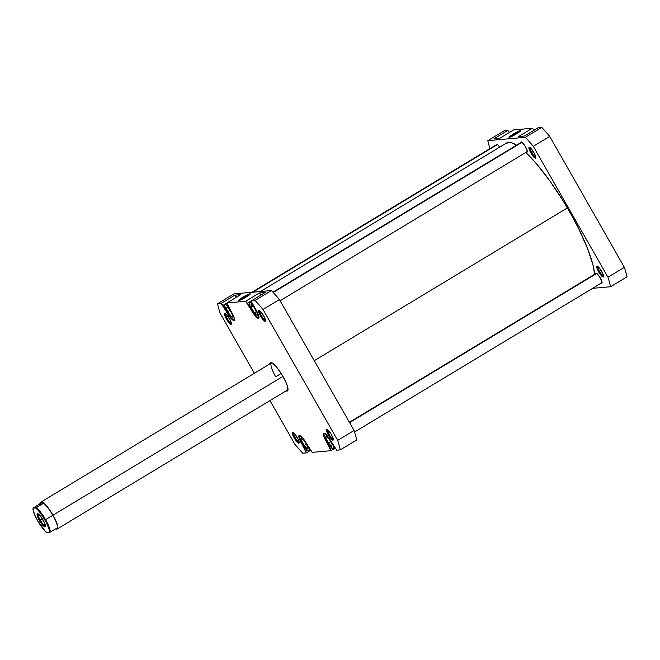 <?xml version="1.0" encoding="UTF-8"?>
<svg xmlns="http://www.w3.org/2000/svg" width="660" height="660" viewBox="0 0 660 660"><rect width="100%" height="100%" fill="white"/><g stroke="black" fill="none" stroke-linecap="round" stroke-linejoin="round"><path stroke-width="0.99" d="M300.424 435.567L299.549 435.649L299.409 436.887L302.115 443.47A9.042 2.03 58.9 0 1 299.681 435.526A9.042 2.03 58.9 0 1 299.978 435.46M324.967 433.381L324.093 433.455L323.953 434.701L326.659 441.284A9.042 2.03 58.9 0 1 324.225 433.339A9.042 2.03 58.9 0 1 324.522 433.265M259 317.501A9.042 2.03 58.9 0 1 258.802 317.732A9.042 2.03 58.9 0 1 251.889 310.192A9.042 2.03 58.9 0 1 249.455 302.247A9.042 2.03 58.9 0 1 253.745 305.778L251.666 303.385L249.67 302.173L249.175 303.608L250.354 307.18L255.692 315.653L258.06 317.691L259.099 317.13M234.457 319.696A9.042 2.03 58.9 0 1 234.259 319.918A9.042 2.03 58.9 0 1 227.345 312.378A9.042 2.03 58.9 0 1 224.911 304.433A9.042 2.03 58.9 0 1 229.201 307.972L227.123 305.572L225.126 304.367L224.631 305.795L225.811 309.375L231.148 317.839L233.516 319.877L234.556 319.316M227.263 318.64A5.503 1.237 -121.1 0 0 231.396 323.26A5.503 1.237 58.9 0 1 227.263 318.64L228.863 317.674L227.263 318.64A5.503 1.237 58.9 0 1 225.72 313.855A5.503 1.237 -121.1 0 0 227.263 318.64L226.413 319.052L227.263 318.64M229.523 318.78A6.295 1.411 58.9 0 1 231.412 323.986A6.295 1.411 58.9 0 1 226.413 319.052L229.061 322.855L231.313 324.217L230.101 319.836L226.256 314.317L224.87 313.483L224.524 314.474L226.413 319.052A6.295 1.411 58.9 0 1 225.085 313.508A6.295 1.411 58.9 0 1 229.523 318.78M261.352 315.596A5.503 1.237 -121.1 0 0 265.485 320.224A5.503 1.237 58.9 0 1 261.352 315.596L262.952 314.63L261.352 315.596A5.503 1.237 58.9 0 1 259.809 310.81L258.712 310.571L258.761 312.13L260.502 316.016L261.352 315.596L260.502 316.016L262.482 319.011L264.322 320.95L265.155 321.304L265.518 320.842L263.62 315.736A6.295 1.411 58.9 0 1 265.501 320.941A6.295 1.411 58.9 0 1 260.502 316.016A6.295 1.411 58.9 0 1 259.174 310.464A6.295 1.411 58.9 0 1 263.62 315.736L259.792 310.802A5.503 1.237 -121.1 0 0 261.352 315.596M329.15 434.462A5.503 1.237 -121.1 0 0 333.292 439.09A5.503 1.237 58.9 0 1 329.15 434.462L330.751 433.496L329.15 434.462A5.503 1.237 58.9 0 1 327.608 429.677L326.758 429.305L326.395 429.776L326.84 431.838L328.3 434.882L329.15 434.462L328.3 434.882L330.289 437.877L332.59 440.096L333.316 439.709L331.419 434.602A6.295 1.411 58.9 0 1 333.3 439.816A6.295 1.411 58.9 0 1 328.3 434.882A6.295 1.411 58.9 0 1 326.972 429.33A6.295 1.411 58.9 0 1 331.419 434.602L327.591 429.668A5.503 1.237 -121.1 0 0 329.15 434.462M295.061 437.506A5.503 1.237 -121.1 0 0 299.195 442.126A5.503 1.237 58.9 0 1 295.061 437.506L296.662 436.54L295.061 437.506A5.503 1.237 58.9 0 1 293.518 432.721A5.503 1.237 -121.1 0 0 295.061 437.506L294.212 437.918L295.061 437.506M297.33 437.646A6.295 1.411 58.9 0 1 299.211 442.852A6.295 1.411 58.9 0 1 294.212 437.918L296.86 441.721L299.112 443.083L298.394 439.733L294.682 433.843L293.032 432.424L292.306 432.811L294.212 437.918A6.295 1.411 58.9 0 1 292.883 432.374A6.295 1.411 58.9 0 1 297.33 437.646M283.008 376.464A16.516 3.712 58.9 0 1 287.95 390.142A16.516 3.712 58.9 0 1 286.069 390.877L287.694 390.745L287.562 386.653L285.805 381.95L281.341 373.684L276.053 366.481L272.959 363.512L270.781 362.563L269.816 363.949A16.516 3.712 58.9 0 1 271.342 362.629A16.516 3.712 58.9 0 1 283.008 376.464M249.109 295.061A5.882 0.627 -29.7 0 0 243.424 297.974L242.847 297.305A6.666 0.709 150.3 0 1 250.288 293.947A6.666 0.709 150.3 0 1 246.147 297.016L250.041 294.286L250.058 293.807L248.201 294.451L241.791 297.957L238.722 300.481L246.147 297.016A6.666 0.709 150.3 0 1 238.78 300.514A6.666 0.709 150.3 0 1 242.847 297.305L243.424 297.974A5.882 0.627 150.3 0 1 249.109 295.061M243.688 298.427L243.424 297.974L243.688 298.427M275.674 376.777L281.185 373.453L275.674 376.777A15.724 3.539 58.9 0 1 271.441 362.967A15.724 3.539 58.9 0 1 271.895 362.843A15.724 3.539 -121.1 0 0 275.674 376.777M258.679 318.268A9.438 2.12 58.9 0 0 256.138 309.977L252.071 302.849L251.493 300.754L265.271 292.438L259.421 292.966L261.154 294.921L259.421 292.966L245.644 301.274L254.438 314.886L257.202 317.798L258.811 318.137L258.736 315.802L257.738 313.112L252.071 302.849L251.493 300.754L255.073 300.432A115.013 25.855 58.9 0 1 263.002 309.449L337.681 440.377A115.013 25.855 58.9 0 1 340.304 449.864L336.724 450.186L327.938 436.573L323.92 433.125L323.408 434.618L324.043 436.92L330.883 450.706L312.18 452.38L303.385 438.768L299.376 435.319L298.864 436.805L299.5 439.114L306.339 452.9L302.759 453.222A115.013 25.855 58.9 0 1 294.822 444.205L269.957 400.603L294.822 444.205A115.013 25.855 58.9 0 0 302.759 453.222L306.339 452.9L310.456 450.417L306.339 452.9L305.762 450.813L301.694 443.677A9.438 2.12 58.9 0 1 299.153 435.394A9.438 2.12 58.9 0 1 306.364 443.264L312.18 452.38L330.883 450.706L335 448.222L330.883 450.706L330.305 448.618L326.238 441.49A9.438 2.12 58.9 0 1 323.697 433.199A9.438 2.12 58.9 0 1 330.908 441.07L336.724 450.186L340.304 449.864L356.705 439.972A115.013 25.855 -121.1 0 0 354.082 430.485L279.403 299.549A115.013 25.855 -121.1 0 0 271.474 290.54L233.921 293.89L271.474 290.54L255.073 300.432L251.493 300.754L265.271 292.438L259.421 292.966L245.644 301.274L226.949 302.948L245.644 301.274L247.393 303.262L251.501 300.787L247.393 303.262L251.46 310.398L251.864 310.15L251.46 310.398A9.438 2.12 58.9 0 0 258.679 318.268L258.687 318.26M234.127 320.455A9.438 2.12 58.9 0 0 231.594 312.163L227.527 305.036L226.949 302.948L240.727 294.632L234.877 295.152L236.602 297.115L234.877 295.152L221.1 303.468L229.895 317.08L233.904 320.529L234.415 319.036L233.78 316.734L226.949 302.948L240.727 294.632L234.877 295.152L221.1 303.468L217.52 303.79L221.1 303.468L222.849 305.456L226.958 302.973L222.849 305.456L226.916 312.584L227.321 312.337L226.916 312.584A9.438 2.12 58.9 0 0 234.127 320.455L234.135 320.447M254.364 373.271L220.143 313.277A115.013 25.855 58.9 0 1 217.52 303.79L233.921 293.89L217.52 303.79A115.013 25.855 58.9 0 0 220.143 313.277L254.364 373.271M337.681 440.377L263.002 309.449L279.403 299.549L354.082 430.485L337.681 440.377A115.013 25.855 58.9 0 1 340.304 449.864L356.705 439.972A115.013 25.855 -121.1 0 0 354.082 430.485L337.681 440.377M279.403 299.549A115.013 25.855 -121.1 0 0 271.474 290.54L255.073 300.432A115.013 25.855 58.9 0 1 263.002 309.449L279.403 299.549M240.339 300.069A5.882 0.627 150.3 0 1 243.424 297.974A5.882 0.627 -29.7 0 0 240.339 300.069M307.007 450.054L305.762 450.813L307.007 450.054M331.551 447.868L330.305 448.618L331.551 447.868M233.079 317.163L231.157 316.668L227.659 311.685L226.083 307.197L228.005 307.684L231.503 312.667L233.079 317.163L231.157 316.668L232.6 315.793L231.157 316.668L227.659 311.685L229.878 310.349L227.659 311.685L226.083 307.197L228.005 307.684L231.503 312.667L233.079 317.163M253.935 307.139L257.062 312.634L257.251 315.48L254.314 312.832L251.188 307.346L250.998 304.499L253.935 307.139L257.062 312.634L257.251 315.48L254.314 312.832L256.451 311.545L254.314 312.832L251.188 307.346L252.97 306.273L251.188 307.346L250.998 304.499L253.935 307.139M326.659 441.284L329.513 445.591L332.83 448.784L333.877 448.222L333.118 444.947A9.042 2.03 58.9 0 1 333.572 448.825A9.042 2.03 58.9 0 1 326.659 441.284M329.381 439.18L332.145 444.592L331.666 446.498L328.424 442.984L325.652 437.572L326.131 435.666L329.381 439.18L332.145 444.592L331.666 446.498L328.424 442.984L330.643 441.647L328.424 442.984L325.652 437.572L327.096 436.706L325.652 437.572L326.131 435.666L329.381 439.18M302.115 443.47L304.969 447.777L308.286 450.97L309.334 450.409L308.575 447.133A9.042 2.03 58.9 0 1 309.028 451.011A9.042 2.03 58.9 0 1 302.115 443.47M304.565 440.979L307.494 446.449L307.279 448.742L304.144 445.566L301.224 440.096L301.43 437.803L304.565 440.979L307.494 446.449L307.279 448.742L304.144 445.566L306.322 444.254L304.144 445.566L301.224 440.096L302.775 439.164L301.224 440.096L301.43 437.803L304.565 440.979M314.275 360.698L567.385 207.933A82.574 18.562 -121.1 0 0 525.781 152.46L536.778 164.125L550.028 181.162L563.203 200.987L571.387 214.929L578.721 228.822L587.515 248.407L593.01 265.007L594.643 274.263A82.574 18.562 -121.1 0 0 567.385 207.933L314.275 360.698M505.882 143.484L509.446 142.362L511.805 142.824L516.598 145.142A82.574 18.562 -121.1 0 0 506.542 142.997L260.452 291.522M531.646 152.46A5.503 1.237 -121.1 0 0 535.78 157.088A5.503 1.237 58.9 0 1 531.646 152.46L533.247 151.495L531.646 152.46A5.503 1.237 58.9 0 1 530.104 147.675L529.006 147.436L529.056 148.995L530.797 152.873L531.646 152.46L530.797 152.873L532.777 155.867L534.616 157.814L535.45 158.169L535.813 157.707L533.907 152.6A6.295 1.411 58.9 0 1 535.796 157.806A6.295 1.411 58.9 0 1 530.797 152.873A6.295 1.411 58.9 0 1 529.468 147.328A6.295 1.411 58.9 0 1 533.907 152.6L530.087 147.667A5.503 1.237 -121.1 0 0 531.646 152.46M599.445 271.326A5.503 1.237 -121.1 0 0 603.578 275.954A5.503 1.237 58.9 0 1 599.445 271.326L601.045 270.361L599.445 271.326A5.503 1.237 58.9 0 1 597.902 266.541A5.503 1.237 -121.1 0 0 599.445 271.326L598.595 271.738L599.445 271.326M601.714 271.466A6.295 1.411 58.9 0 1 603.595 276.672A6.295 1.411 58.9 0 1 598.595 271.738L601.862 276.202L603.496 276.903L602.778 273.553L599.065 267.663L597.415 266.244L596.689 266.64L598.595 271.738A6.295 1.411 58.9 0 1 597.267 266.195A6.295 1.411 58.9 0 1 601.714 271.466M513.719 134.838A5.882 0.627 -29.7 0 0 510.634 136.925A5.882 0.627 150.3 0 1 513.719 134.838L513.983 135.283L513.719 134.838A5.882 0.627 150.3 0 1 519.404 131.926A5.882 0.627 -29.7 0 0 513.719 134.838L513.142 134.17L513.719 134.838M516.442 133.881A6.666 0.709 150.3 0 1 509.074 137.371A6.666 0.709 150.3 0 1 513.142 134.17L509.025 137.181L512.028 136.298L517.498 133.229L520.567 130.705L513.142 134.17A6.666 0.709 150.3 0 1 520.583 130.812A6.666 0.709 150.3 0 1 516.442 133.881M520.839 142.585A5.899 1.328 58.9 0 1 521.045 141.999A5.899 1.328 58.9 0 1 525.55 146.916A5.899 1.328 58.9 0 1 527.142 152.097A5.899 1.328 58.9 0 1 526.532 152.006M595.617 273.677A5.899 1.328 58.9 0 1 595.815 273.091A5.899 1.328 58.9 0 1 600.328 278.009A5.899 1.328 58.9 0 1 601.912 283.189A5.899 1.328 58.9 0 1 601.301 283.099M494.018 138.749L499.859 138.229L513.637 129.913L532.339 128.238L513.637 129.913L499.859 138.229L494.018 138.749L507.796 130.432L504.215 130.754L507.796 130.432L494.018 138.749M518.562 136.554L524.411 136.034L538.189 127.718L541.769 127.396L538.189 127.718L524.411 136.034L518.562 136.554L532.339 128.238L518.562 136.554M496.295 144.771A5.899 1.328 58.9 0 1 496.502 144.194A5.899 1.328 58.9 0 1 499.736 147.097M627 276.837A115.013 25.855 -121.1 0 0 624.376 267.341L549.697 136.414A115.013 25.855 -121.1 0 0 541.769 127.396L525.36 137.296A115.013 25.855 58.9 0 1 533.296 146.314L607.976 277.241A115.013 25.855 58.9 0 1 610.599 286.729L592.63 288.337L610.599 286.729L627 276.837L610.599 286.729A115.013 25.855 58.9 0 0 607.976 277.241L624.376 267.341L549.697 136.414L533.296 146.314L607.976 277.241L624.376 267.341A115.013 25.855 -121.1 0 1 627 276.837M534.072 130.201L532.339 128.238L534.072 130.201M509.52 132.396L507.796 130.432L509.52 132.396M487.814 140.654L525.36 137.296L487.814 140.654L504.215 130.754L487.814 140.654A115.013 25.855 58.9 0 0 489.967 148.591A115.013 25.855 58.9 0 1 487.814 140.654M600.988 282.901L602.003 283.115L602.093 282.307L600.328 278.009L597.259 273.834L595.963 273.05L595.642 273.983M499.785 147.172L497.425 144.482L496.411 144.268L496.32 145.076M526.218 151.808L527.002 152.146L527.323 151.214L524.956 145.926L521.969 142.296L520.955 142.082L520.864 142.89M549.697 136.414A115.013 25.855 -121.1 0 0 541.769 127.396L525.36 137.296A115.013 25.855 58.9 0 1 533.296 146.314L549.697 136.414M56.966 528.833L56.909 528.957A15.535 3.49 58.9 0 0 52.816 515.27L53.031 515.163A15.724 3.539 -121.1 0 0 40.615 502.54A15.724 3.539 58.9 0 1 41.002 502.045A15.724 3.539 58.9 0 1 53.031 515.163L45.565 519.643A15.535 3.49 -121.1 0 0 36.325 507.622A15.535 3.49 58.9 0 1 45.565 519.643A15.535 3.49 -121.1 0 1 50.275 532.076L56.38 528.388L56.909 528.957A15.535 3.49 -121.1 0 0 56.991 528.908A15.535 3.49 -121.1 0 0 52.816 515.27A15.535 3.49 -121.1 0 0 41.316 502.194A15.535 3.49 -121.1 0 0 40.945 502.318A15.535 3.49 -121.1 0 0 40.912 502.334A15.535 3.49 58.9 0 1 41.316 502.194L42.43 503.935L35.5 507.928A14.982 3.366 58.9 0 1 44.971 519.932A14.982 3.366 58.9 0 1 49.45 532.381L47.017 532.604A14.982 3.366 58.9 0 1 37.546 520.6L34.633 514.767L33 508.992L33.074 508.151L35.5 507.928L37.579 509.71L41.275 514.181L46.06 521.928L49.071 529.064L49.45 532.381L47.017 532.604L44.938 530.821L37.546 520.6A14.982 3.366 58.9 0 1 33.058 508.183A14.982 3.366 58.9 0 1 33.074 508.151L39.262 504.223L42.43 503.935L36.325 507.622L33.074 508.151L39.262 504.223L41.316 502.194A15.535 3.49 58.9 0 1 52.816 515.27L45.565 519.643A15.535 3.49 58.9 0 1 50.275 532.076L56.38 528.388L56.62 529.031L55.349 528.973L56.62 529.031A15.535 3.49 58.9 0 1 56.084 528.965M53.031 515.163L282.959 376.39L53.031 515.163A15.724 3.539 58.9 0 1 57.255 528.982A15.724 3.539 58.9 0 1 56.339 529.039A15.724 3.539 -121.1 0 0 53.031 515.163M40.21 520.022A6.88 1.551 -121.1 0 0 45.466 525.764A6.88 1.551 58.9 0 1 40.21 520.022L42.339 518.735L40.21 520.022A6.88 1.551 58.9 0 1 38.354 513.983A6.88 1.551 -121.1 0 0 40.21 520.022L39.361 520.435L40.21 520.022M43.156 520.096A7.664 1.724 58.9 0 1 45.457 526.449A7.664 1.724 58.9 0 1 39.361 520.435L42.586 525.071L44.591 526.795L45.334 526.73L44.459 522.646L39.93 515.46L37.925 513.736L37.042 514.214L39.361 520.435A7.664 1.724 58.9 0 1 37.744 513.67A7.664 1.724 58.9 0 1 43.156 520.096M42.43 503.935L39.262 504.223L41.316 502.194L42.43 503.935M40.384 502.747L41.316 502.194M252.763 292.207L497.467 144.515L252.763 292.207M273.24 292.471L522.01 142.321L273.24 292.471M349.594 422.606L596.78 273.421L349.594 422.606M251.551 300.976L249.455 302.247M227.007 303.171L224.911 304.433M334.884 448.033L333.58 448.816M310.34 450.227L309.037 451.011M41.002 502.045L271.755 362.777M57.255 528.982L288.007 389.705M497.112 144.284L251.889 292.281M521.656 142.09L272.976 292.182M527.34 151.519L280.087 300.754M596.426 273.182L349.404 422.276M602.118 282.612L354.56 432.028"/></g></svg>
